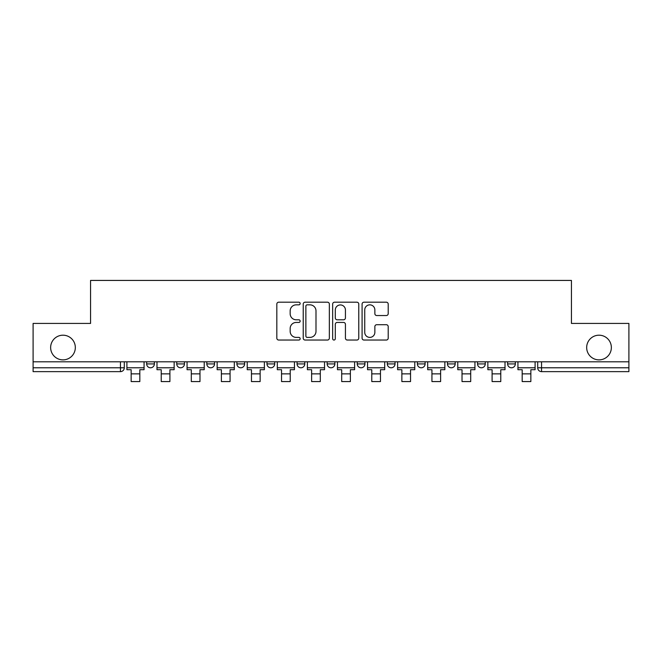 <?xml version="1.0" encoding="UTF-8"?>
<svg xmlns="http://www.w3.org/2000/svg" width="662" height="662" viewBox="0 0 662 662"><rect width="100%" height="100%" fill="white"/><g stroke="black" fill="none" stroke-linecap="round" stroke-linejoin="round"><path stroke-width="0.99" d="M300.151 303.519A1.324 1.324 0 0 0 298.827 302.195L278.719 302.195A1.895 1.895 0 0 0 276.824 304.081L276.824 338.15A1.895 1.895 0 0 0 278.719 340.045L298.827 340.045A1.324 1.324 0 0 0 300.151 338.721A1.324 1.324 0 0 0 298.827 337.397L296.22 337.397A6.057 6.057 0 0 1 290.163 331.339L290.163 328.501A6.057 6.057 0 0 1 296.22 322.444L298.827 322.444A1.324 1.324 0 0 0 300.151 321.12A1.324 1.324 0 0 0 298.827 319.796L296.22 319.796A6.057 6.057 0 0 1 290.163 313.738L290.163 310.9A6.057 6.057 0 0 1 296.22 304.843L298.827 304.843A1.324 1.324 0 0 0 300.151 303.519M586.673 347.533A12.338 12.338 0 0 0 599.011 359.871A12.338 12.338 0 0 0 611.357 347.533A12.338 12.338 0 0 0 599.011 335.195A12.338 12.338 0 0 0 586.673 347.533M50.643 347.533A12.338 12.338 0 0 0 62.989 359.871A12.338 12.338 0 0 0 75.327 347.533A12.338 12.338 0 0 0 62.989 335.195A12.338 12.338 0 0 0 50.643 347.533M477.542 361.8L477.542 363.926L485.254 363.926A3.856 3.856 0 0 1 481.398 367.782A3.856 3.856 0 0 1 477.542 363.926L477.542 361.8M387.303 361.8L387.303 363.926L395.015 363.926A3.856 3.856 0 0 1 391.159 367.782A3.856 3.856 0 0 1 387.303 363.926L387.303 361.8M327.144 361.8L327.144 363.926L334.856 363.926A3.856 3.856 0 0 1 331 367.782A3.856 3.856 0 0 1 327.144 363.926L327.144 361.8M297.064 361.8L297.064 363.926L304.777 363.926A3.856 3.856 0 0 1 300.92 367.782A3.856 3.856 0 0 1 297.064 363.926L297.064 361.8M236.905 363.926L236.905 361.8L236.905 363.926A3.856 3.856 0 0 0 240.761 367.782A3.856 3.856 0 0 1 236.905 363.926L244.617 363.926A3.856 3.856 0 0 1 240.761 367.782M176.746 363.926L176.746 361.8L176.746 363.926A3.856 3.856 0 0 0 180.602 367.782A3.856 3.856 0 0 1 176.746 363.926L184.458 363.926A3.856 3.856 0 0 1 180.602 367.782A3.856 3.856 0 0 0 184.458 363.926L184.458 361.8L184.458 363.926M386.31 315.534A1.895 1.895 0 0 0 388.205 313.639L388.205 304.081A1.895 1.895 0 0 0 386.31 302.195L363.976 302.195A1.895 1.895 0 0 0 362.089 304.081L362.089 338.15A1.895 1.895 0 0 0 363.976 340.045L386.31 340.045A1.895 1.895 0 0 0 388.205 338.15L388.205 326.606A1.895 1.895 0 0 0 386.31 324.711L376.752 324.711A1.895 1.895 0 0 0 374.858 326.606L374.858 332.332A5.064 5.064 0 0 1 369.801 337.397A5.064 5.064 0 0 1 364.737 332.332L364.737 309.907A5.064 5.064 0 0 1 369.801 304.843A5.064 5.064 0 0 1 374.858 309.907L374.858 313.639A1.895 1.895 0 0 0 376.752 315.534L386.31 315.534M33.1 361.8L33.1 323.428L90.562 323.428L90.562 280.431L571.438 280.431L571.438 323.428L628.9 323.428L628.9 361.8L33.1 361.8L33.1 367.782L124.299 367.782L124.299 361.8L124.299 367.782A3.856 3.856 0 0 1 120.443 371.639L33.1 371.639L33.1 367.782M329.345 304.081A1.895 1.895 0 0 0 327.45 302.195L305.116 302.195A1.895 1.895 0 0 0 303.229 304.081L303.229 338.15A1.895 1.895 0 0 0 305.116 340.045L327.45 340.045A1.895 1.895 0 0 0 329.345 338.15L329.345 304.081M334.55 302.195L356.884 302.195A1.895 1.895 0 0 1 358.771 304.081L358.771 338.15A1.895 1.895 0 0 1 356.884 340.045L347.327 340.045A1.895 1.895 0 0 1 345.432 338.15L345.432 324.339A1.895 1.895 0 0 0 343.537 322.444L337.198 322.444A1.895 1.895 0 0 0 335.303 324.339L335.303 338.721A1.324 1.324 0 0 1 333.979 340.045A1.324 1.324 0 0 1 332.655 338.721L332.655 304.081A1.895 1.895 0 0 1 334.55 302.195M537.701 361.8L537.701 367.782L628.9 367.782L628.9 371.639L541.557 371.639A3.856 3.856 0 0 1 537.701 367.782M628.9 361.8L628.9 367.782M515.334 361.8L515.334 363.926A3.856 3.856 0 0 1 511.478 367.782A3.856 3.856 0 0 1 507.622 363.926A3.856 3.856 0 0 0 511.478 367.782M507.622 361.8L507.622 363.926L515.334 363.926M485.254 361.8L485.254 363.926A3.856 3.856 0 0 1 481.398 367.782M455.175 361.8L455.175 363.926A3.856 3.856 0 0 1 451.318 367.782A3.856 3.856 0 0 1 447.462 363.926L455.175 363.926M447.462 361.8L447.462 363.926M425.095 361.8L425.095 363.926A3.856 3.856 0 0 1 421.239 367.782A3.856 3.856 0 0 1 417.383 363.926L425.095 363.926L425.095 361.8M417.383 361.8L417.383 363.926M395.015 361.8L395.015 363.926M364.936 361.8L364.936 363.926A3.856 3.856 0 0 1 361.08 367.782A3.856 3.856 0 0 1 357.223 363.926L364.936 363.926L364.936 361.8M357.223 361.8L357.223 363.926M334.856 363.926L334.856 361.8L334.856 363.926A3.856 3.856 0 0 1 331 367.782M304.777 363.926L304.777 361.8L304.777 363.926A3.856 3.856 0 0 1 300.92 367.782M274.697 361.8L274.697 363.926A3.856 3.856 0 0 1 270.841 367.782A3.856 3.856 0 0 1 266.985 363.926A3.856 3.856 0 0 0 270.841 367.782A3.856 3.856 0 0 0 274.697 363.926L274.697 361.8M266.985 361.8L266.985 363.926L274.697 363.926M244.617 361.8L244.617 363.926M214.538 361.8L214.538 363.926A3.856 3.856 0 0 1 210.681 367.782A3.856 3.856 0 0 1 206.825 363.926L214.538 363.926M206.825 361.8L206.825 363.926M154.378 361.8L154.378 363.926A3.856 3.856 0 0 1 150.522 367.782A3.856 3.856 0 0 1 146.666 363.926A3.856 3.856 0 0 0 150.522 367.782A3.856 3.856 0 0 0 154.378 363.926L154.378 361.8M146.666 361.8L146.666 363.926L154.378 363.926M120.443 361.8L120.443 371.639A3.856 3.856 0 0 0 124.299 367.782M307.201 304.843A1.324 1.324 0 0 0 305.877 306.167L305.877 336.073A1.324 1.324 0 0 0 307.201 337.397L309.948 337.397A6.057 6.057 0 0 0 315.997 331.339L315.997 310.9A6.057 6.057 0 0 0 309.948 304.843L307.201 304.843M345.432 309.998A5.064 5.064 0 0 0 340.367 304.934A5.064 5.064 0 0 0 335.303 309.998L335.303 317.901A1.895 1.895 0 0 0 337.198 319.796L343.537 319.796A1.895 1.895 0 0 0 345.432 317.901L345.432 309.998M126.905 367.782L144.068 367.782L144.068 369.71L139.823 369.71L139.823 381.569L131.15 381.569L131.15 369.71L126.905 369.71L126.905 361.8M144.068 367.782L144.068 361.8M156.985 367.782L174.147 367.782L174.147 369.71L169.902 369.71L169.902 381.569L161.222 381.569L161.222 369.71L156.985 369.71L156.985 361.8M174.147 367.782L174.147 361.8M187.065 367.782L204.227 367.782L204.227 369.71L199.982 369.71L199.982 381.569L191.301 381.569L191.301 369.71L187.065 369.71L187.065 361.8M204.227 367.782L204.227 361.8M217.144 367.782L234.307 367.782L234.307 369.71L230.062 369.71L230.062 381.569L221.381 381.569L221.381 369.71L217.144 369.71L217.144 361.8M234.307 367.782L234.307 361.8M247.224 367.782L264.386 367.782L264.386 369.71L260.141 369.71L260.141 381.569L251.461 381.569L251.461 369.71L247.224 369.71L247.224 361.8M264.386 367.782L264.386 361.8M277.304 367.782L294.458 367.782L294.458 369.71L290.221 369.71L290.221 381.569L281.54 381.569L281.54 369.71L277.304 369.71L277.304 361.8M294.458 367.782L294.458 361.8M307.383 367.782L324.537 367.782L324.537 369.71L320.3 369.71L320.3 381.569L311.62 381.569L311.62 369.71L307.383 369.71L307.383 361.8M324.537 367.782L324.537 361.8M337.463 367.782L354.617 367.782L354.617 369.71L350.38 369.71L350.38 381.569L341.7 381.569L341.7 369.71L337.463 369.71L337.463 361.8M354.617 367.782L354.617 361.8M367.542 367.782L384.696 367.782L384.696 369.71L380.46 369.71L380.46 381.569L371.779 381.569L371.779 369.71L367.542 369.71L367.542 361.8M384.696 367.782L384.696 361.8M397.614 367.782L414.776 367.782L414.776 369.71L410.539 369.71L410.539 381.569L401.859 381.569L401.859 369.71L397.614 369.71L397.614 361.8M414.776 367.782L414.776 361.8M427.693 367.782L444.856 367.782L444.856 369.71L440.619 369.71L440.619 381.569L431.938 381.569L431.938 369.71L427.693 369.71L427.693 361.8M444.856 367.782L444.856 361.8M457.773 367.782L474.935 367.782L474.935 369.71L470.699 369.71L470.699 381.569L462.018 381.569L462.018 369.71L457.773 369.71L457.773 361.8M474.935 367.782L474.935 361.8M487.853 367.782L505.015 367.782L505.015 369.71L500.778 369.71L500.778 381.569L492.098 381.569L492.098 369.71L487.853 369.71L487.853 361.8M505.015 367.782L505.015 361.8M517.932 367.782L535.095 367.782L535.095 369.71L530.85 369.71L530.85 381.569L522.177 381.569L522.177 369.71L517.932 369.71L517.932 361.8M535.095 367.782L535.095 361.8M541.557 361.8L541.557 371.639M131.15 373.856L139.823 373.856M161.222 373.856L169.902 373.856M191.301 373.856L199.982 373.856M221.381 373.856L230.062 373.856M251.461 373.856L260.141 373.856M281.54 373.856L290.221 373.856M311.62 373.856L320.3 373.856M341.7 373.856L350.38 373.856M371.779 373.856L380.46 373.856M401.859 373.856L410.539 373.856M431.938 373.856L440.619 373.856M462.018 373.856L470.699 373.856M492.098 373.856L500.778 373.856M522.177 373.856L530.85 373.856"/></g></svg>
